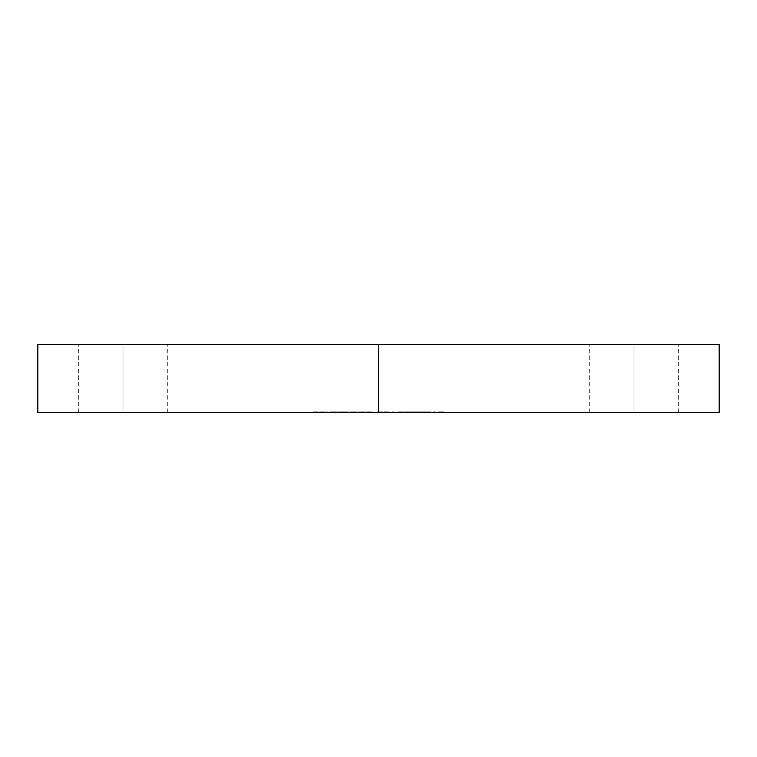 <?xml version="1.0" encoding="UTF-8"?>
<svg xmlns="http://www.w3.org/2000/svg" width="757" height="757" viewBox="0 0 757 757"><rect width="100%" height="100%" fill="white"/><g stroke="black" fill="none" stroke-linecap="round" stroke-linejoin="round"><path stroke-width="0.57" stroke-dasharray="3.79 2.84" d="M633.988 412.565L589.703 412.565L633.988 412.565L633.988 344.435L633.988 412.565L589.703 412.565L678.272 412.565L633.988 412.565L633.988 344.435L589.703 344.435L678.272 344.435L589.703 344.435L633.988 344.435L633.988 412.565L678.272 412.565L633.988 412.565M123.013 412.565L78.728 412.565L123.013 412.565L123.013 344.435L123.013 412.565L78.728 412.565L167.297 412.565L123.013 412.565L123.013 344.435L78.728 344.435L167.297 344.435L78.728 344.435L123.013 344.435L123.013 412.565L167.297 412.565L123.013 412.565M378.5 412.565L378.5 344.435L719.15 344.435L378.5 344.435L378.5 412.565L37.85 412.565L378.5 412.565M322.264 412.565L325.747 412.565L319.047 412.565L325.406 412.565L322.264 412.565L322.264 411.884L324.687 411.884L324.687 412.565L319.861 412.565L325.747 412.565L319.047 412.565L325.406 412.565L324.687 412.565L324.687 411.884L325.406 411.884L325.406 412.565L325.406 411.884L322.359 411.884L322.359 412.565L322.359 411.884L319.047 411.884L319.047 412.565L319.047 411.884L319.804 411.884L319.804 412.565L319.804 411.884L322.378 411.884L322.378 412.565L322.378 411.884L325.037 411.884L325.037 412.565L325.037 411.884L325.747 411.884L325.747 412.565L325.747 411.884L319.861 411.884L319.861 412.565L319.861 411.884L322.264 411.884L322.264 412.565M335.805 412.565L329.683 412.565L336.61 412.565L335.805 412.565L335.805 411.884L336.61 411.884L336.61 412.565L335.805 412.565L336.61 412.565L336.61 411.884L336.61 412.565L336.61 411.884L335.805 411.884L335.805 412.565L335.805 411.884L335.805 412.565L335.805 411.884L333.118 411.884L333.118 412.565L335.805 412.565L333.137 412.565L333.118 411.884L329.683 411.884L329.683 412.565L333.118 412.565L329.683 412.565L329.683 411.884L333.137 411.884L333.137 412.565L333.137 411.884L335.805 411.884L335.805 412.565L335.805 411.884L335.805 412.565L335.805 411.884L329.683 411.884L336.61 411.884L330.487 411.884L335.805 411.884L333.146 411.884L333.146 412.565L335.805 412.565L333.146 412.565L333.146 411.884L335.805 411.884L335.805 412.565L330.487 412.565L330.487 411.884L333.146 411.884L333.146 412.565L333.146 411.884L330.487 411.884L330.487 412.565L335.805 412.565M356.027 412.565L349.904 412.565L356.831 412.565L356.027 412.565L356.027 411.884L356.831 411.884L356.831 412.565L356.027 412.565L356.831 412.565L356.831 411.884L356.831 412.565L356.831 411.884L356.027 411.884L356.027 412.565L356.027 411.884L356.027 412.565L356.027 411.884L353.339 411.884L353.339 412.565L349.904 412.565L353.339 412.565L353.339 411.884L349.904 411.884L349.904 412.565L349.904 411.884L353.358 411.884L353.358 412.565L353.358 411.884L356.027 411.884L356.027 412.565L356.027 411.884L356.027 412.565L356.027 411.884L349.904 411.884L356.831 411.884L350.709 411.884L356.027 411.884L353.368 411.884L353.368 412.565L356.027 412.565L353.368 412.565L353.368 411.884L356.027 411.884L356.027 412.565L350.709 412.565L350.709 411.884L353.368 411.884L353.368 412.565L353.368 411.884L350.709 411.884L350.709 412.565L356.027 412.565M366.312 412.565L372.084 412.565L366.312 412.565L366.312 411.884L366.312 412.565L366.312 411.884L367.117 411.884L367.117 412.565L366.312 412.565L367.117 412.565L367.117 411.884L367.117 412.565L367.117 411.884L369.624 411.884L369.624 412.565L367.117 412.565L372.084 412.565L369.624 412.565L369.624 411.884L372.084 411.884L372.084 412.565L372.084 411.884L372.084 412.565L372.084 411.884L371.28 411.884L371.28 412.565L371.28 411.884L371.28 412.565L371.28 411.884L371.185 412.565L371.185 411.884L369.482 411.884L369.482 412.565L369.482 411.884L367.24 411.884L367.24 412.565L367.24 411.884L367.117 412.565L367.117 411.884L367.117 412.565L367.117 411.884L366.312 411.884L366.312 412.565M383.761 412.565L389.883 412.565L383.761 412.565L383.761 411.884L388.682 411.884L388.682 412.565L383.761 412.565L388.843 412.565L388.682 411.884L388.843 412.565L388.843 411.884L388.843 412.565L388.843 411.884L389.883 411.884L389.883 412.565L388.843 412.565L389.883 412.565L389.883 411.884L389.883 412.565L389.883 411.884L388.843 411.884L388.843 412.565L388.843 411.884L388.843 412.565L388.843 411.884L388.029 411.884L388.029 412.565L388.029 411.884L388.029 412.565L388.029 411.884L383.761 411.884L383.761 412.565M400.633 412.565L403.746 412.565L397.624 412.565L400.633 412.565L400.633 411.884L397.624 411.884L397.624 412.565L400.633 412.565L397.624 412.565L397.624 411.884L400.633 411.884L400.633 412.565L400.633 411.884L403.746 411.884L403.746 412.565L400.633 412.565L403.746 412.565L403.746 411.884L400.633 411.884L400.633 412.565L400.661 411.884L403.746 411.884L397.87 411.884L402.942 411.884L398.428 411.884L400.661 411.884L398.428 411.884L398.428 412.565L402.942 412.565L402.942 411.884L400.661 411.884L400.661 412.565L400.661 411.884L402.942 411.884L402.942 412.565L402.601 411.884L402.601 412.565L398.428 412.565L398.428 411.884L402.942 412.565L400.661 412.565M411.486 412.565L414.959 412.565L411.486 412.565L411.486 411.884L411.486 412.565L411.486 411.884L414.959 411.884L414.959 412.565L411.486 412.565L414.959 412.565L414.959 411.884L414.959 412.565L414.959 411.884L411.486 411.884L411.486 412.565M423.627 412.565L426.399 412.565L421.658 412.565L423.627 412.565L423.627 411.884L421.658 411.884L421.658 412.565L426.399 412.565L421.658 412.565L421.658 411.884L421.658 412.565L421.658 411.884L426.399 411.884L426.399 412.565L426.399 411.884L426.399 412.565L426.399 411.884L424.431 411.884L424.431 412.565L424.431 411.884L424.431 412.565L424.431 411.884L423.627 411.884L423.627 412.565M432.521 412.565L434.717 412.565L432.521 412.565L432.521 411.884L433.051 412.565L434.717 412.565L433.051 412.565L433.051 411.884L434.717 411.884L434.717 412.565L434.717 411.884L434.717 412.565L434.717 411.884L433.903 411.884L433.903 412.565L433.903 411.884L433.903 412.565L433.903 411.884L432.521 411.884L432.521 412.565M441.085 412.565L444.189 412.565L438.066 412.565L441.085 412.565L441.085 411.884L438.066 411.884L438.066 412.565L441.085 412.565L438.066 412.565L438.066 411.884L441.085 411.884L441.085 412.565L441.085 411.884L444.189 411.884L444.189 412.565L441.085 412.565L444.189 412.565L444.189 411.884L441.085 411.884L441.085 412.565L441.104 411.884L444.189 411.884L438.312 411.884L443.384 411.884L438.88 411.884L441.104 411.884L438.88 411.884L438.88 412.565L443.384 412.565L443.384 411.884L441.104 411.884L441.104 412.565L441.104 411.884L443.384 411.884L443.384 412.565L443.044 411.884L443.044 412.565L438.88 412.565L438.88 411.884L443.384 412.565L441.104 412.565M426.976 412.565L430.44 412.565L426.976 412.565L426.976 411.884L426.976 412.565L426.976 411.884L430.44 411.884L430.44 412.565L426.976 412.565L430.44 412.565L430.44 411.884L430.44 412.565L430.44 411.884L426.976 411.884L426.976 412.565M418.271 412.565L415.536 412.565L418.271 412.565L418.271 411.884L415.536 411.884L415.536 412.565L418.271 412.565L415.536 412.565L415.536 411.884L416.293 411.884L416.293 412.565L416.293 411.884L418.271 411.884L418.271 412.565L418.271 411.884L420.04 411.884L420.04 412.565L418.271 412.565L420.854 412.565L416.113 412.565L420.04 412.565L420.04 411.884L419.719 412.565L419.719 411.884L418.091 411.884L418.091 412.565L418.091 411.884L416.615 411.884L416.615 412.565L416.113 411.884L416.113 412.565L416.113 411.884L418.337 411.884L418.337 412.565L418.337 411.884L420.731 411.884L420.731 412.565L420.731 411.884L420.003 411.884L420.003 412.565L420.003 411.884L418.243 411.884L418.243 412.565L418.243 411.884L416.918 411.884L416.918 412.565L416.918 411.884L417.514 412.565L417.514 411.884L418.725 411.884L418.725 412.565L418.725 411.884L420.854 411.884L420.854 412.565L420.854 411.884L418.271 411.884L418.271 412.565M406.518 412.565L410.568 412.565L406.518 412.565L406.518 411.884L410.218 411.884L410.218 412.565L404.673 412.565L410.568 412.565L406.67 412.565L410.218 412.565L410.218 411.884L410.218 412.565L410.218 411.884L407.152 411.884L407.152 412.565L406.67 411.884L406.67 412.565L406.67 411.884L407.73 411.884L407.73 412.565L407.73 411.884L410.568 411.884L410.568 412.565L410.568 411.884L407.427 411.884L407.427 412.565L407.427 411.884L404.673 411.884L404.673 412.565L404.673 411.884L405.478 411.884L405.478 412.565L405.478 411.884L407.465 411.884L407.465 412.565L407.465 411.884L409.755 411.884L409.755 412.565L409.755 411.884L407.578 411.884L407.578 412.565L407.578 411.884L405.601 411.884L405.601 412.565L405.601 411.884L406.518 411.884L406.518 412.565M392.079 412.565L394.274 412.565L392.079 412.565L392.079 411.884L392.609 412.565L394.274 412.565L392.609 412.565L392.609 411.884L394.274 411.884L394.274 412.565L394.274 411.884L394.274 412.565L394.274 411.884L393.46 411.884L393.46 412.565L393.46 411.884L393.46 412.565L393.46 411.884L392.079 411.884L392.079 412.565M378.793 412.565L382.834 412.565L378.793 412.565L378.793 411.884L382.484 411.884L382.484 412.565L376.939 412.565L382.834 412.565L378.935 412.565L382.484 412.565L382.484 411.884L382.484 412.565L382.484 411.884L379.418 411.884L379.418 412.565L378.935 411.884L378.935 412.565L378.935 411.884L379.995 411.884L379.995 412.565L379.995 411.884L382.834 411.884L382.834 412.565L382.834 411.884L379.692 411.884L379.692 412.565L379.692 411.884L376.939 411.884L376.939 412.565L376.939 411.884L377.752 411.884L377.752 412.565L377.752 411.884L379.74 411.884L379.74 412.565L379.74 411.884L382.02 411.884L382.02 412.565L382.02 411.884L379.853 411.884L379.853 412.565L379.853 411.884L377.866 411.884L377.866 412.565L377.866 411.884L378.793 411.884L378.793 412.565M358.686 412.565L364.458 412.565L358.686 412.565L358.686 411.884L358.686 412.565L358.686 411.884L359.49 411.884L359.49 412.565L358.686 412.565L359.49 412.565L359.49 411.884L359.49 412.565L359.49 411.884L361.997 411.884L361.997 412.565L359.49 412.565L364.458 412.565L361.997 412.565L361.997 411.884L364.458 411.884L364.458 412.565L364.458 411.884L364.458 412.565L364.458 411.884L363.653 411.884L363.653 412.565L363.653 411.884L363.653 412.565L363.653 411.884L363.559 412.565L363.559 411.884L361.855 411.884L361.855 412.565L361.855 411.884L359.613 411.884L359.613 412.565L359.613 411.884L359.49 412.565L359.49 411.884L359.49 412.565L359.49 411.884L358.686 411.884L358.686 412.565M338.464 412.565L348.286 412.565L338.464 412.565L338.464 411.884L338.464 412.565L338.464 411.884L339.268 411.884L339.268 412.565L338.464 412.565L339.268 412.565L339.268 411.884L339.268 412.565L339.268 411.884L340.186 411.884L340.186 412.565L348.286 412.565L340.186 412.565L340.186 411.884L341.539 411.884L341.539 412.565L341.539 411.884L343.64 411.884L343.64 412.565L343.64 411.884L346.053 411.884L346.053 412.565L346.053 411.884L348.286 411.884L348.286 412.565L348.286 411.884L348.286 412.565L348.286 411.884L347.472 411.884L347.472 412.565L347.472 411.884L347.472 412.565L347.472 411.884L345.911 411.884L345.911 412.565L345.911 411.884L343.773 411.884L343.773 412.565L343.773 411.884L343.773 412.565L343.773 411.884L342.968 411.884L342.968 412.565L342.968 411.884L342.968 412.565L342.968 411.884L341.398 411.884L341.398 412.565L341.398 411.884L339.268 411.884L339.268 412.565L339.268 411.884L339.268 412.565L339.268 411.884L338.464 411.884L338.464 412.565M327.251 412.565L328.065 412.565L327.251 412.565L327.251 411.884L327.251 412.565L327.251 411.884L328.065 411.884L328.065 412.565L327.251 412.565L328.065 412.565L328.065 411.884L328.065 412.565L328.065 411.884L327.251 411.884L327.251 412.565M313.502 412.565L317.893 412.565L313.502 412.565L313.502 411.884L313.502 412.565L313.502 411.884L317.893 411.884L317.893 412.565L313.502 412.565L317.893 412.565L317.893 411.884L317.893 412.565L317.893 411.884L314.306 411.884L314.306 412.565L314.306 411.884L314.306 412.565L314.306 411.884L317.893 411.884L317.893 412.565L314.306 412.565L317.893 412.565L317.893 411.884L317.893 412.565L317.893 411.884L314.306 411.884L314.306 412.565L314.306 411.884L314.306 412.565L314.306 411.884L313.502 411.884L313.502 412.565M37.85 344.435L378.5 344.435L37.85 344.435M123.013 344.435L167.297 344.435L123.013 344.435M633.988 344.435L678.272 344.435L633.988 344.435M433.051 411.884L434.717 411.884L433.051 411.884M426.976 411.884L430.44 411.884L426.976 411.884M421.658 411.884L426.399 411.884L421.658 411.884M415.536 411.884L420.854 411.884L415.536 411.884M411.486 411.884L414.959 411.884L411.486 411.884M410.218 411.884L404.673 411.884L410.218 411.884M392.609 411.884L394.274 411.884L392.609 411.884M388.682 411.884L383.761 411.884L388.682 411.884M388.029 411.884L385.351 411.884L388.029 411.884L388.029 412.565L385.351 412.565L385.351 411.884L388.029 411.884L385.351 411.884L385.351 412.565L388.029 412.565L388.029 411.884M385.351 412.565L388.029 412.565L385.351 412.565M382.484 411.884L376.939 411.884L382.484 411.884M366.312 411.884L372.084 411.884L366.312 411.884M358.686 411.884L364.458 411.884L358.686 411.884M338.464 411.884L348.286 411.884L338.464 411.884M327.251 411.884L328.065 411.884L327.251 411.884M324.687 411.884L319.047 411.884L324.687 411.884M324.942 411.884L319.946 411.884L324.942 411.884L324.942 412.565L319.946 412.565L319.946 411.884L324.942 411.884L319.946 411.884L319.946 412.565L320.722 412.565L320.722 411.884L320.722 412.565L322.425 412.565L322.425 411.884L322.425 412.565L324.942 412.565L324.942 411.884M319.946 412.565L324.942 412.565L319.946 412.565M313.502 411.884L317.893 411.884L313.502 411.884M589.703 412.565L589.703 344.435M78.728 412.565L78.728 344.435M167.297 412.565L167.297 344.435M678.272 412.565L678.272 344.435"/><path stroke-width="1.14" d="M719.15 344.435L37.85 344.435L378.5 344.435L378.5 412.565L37.85 412.565L719.15 412.565L719.15 344.435L378.5 344.435L378.5 412.565L719.15 412.565M37.85 412.565L37.85 344.435"/></g></svg>
